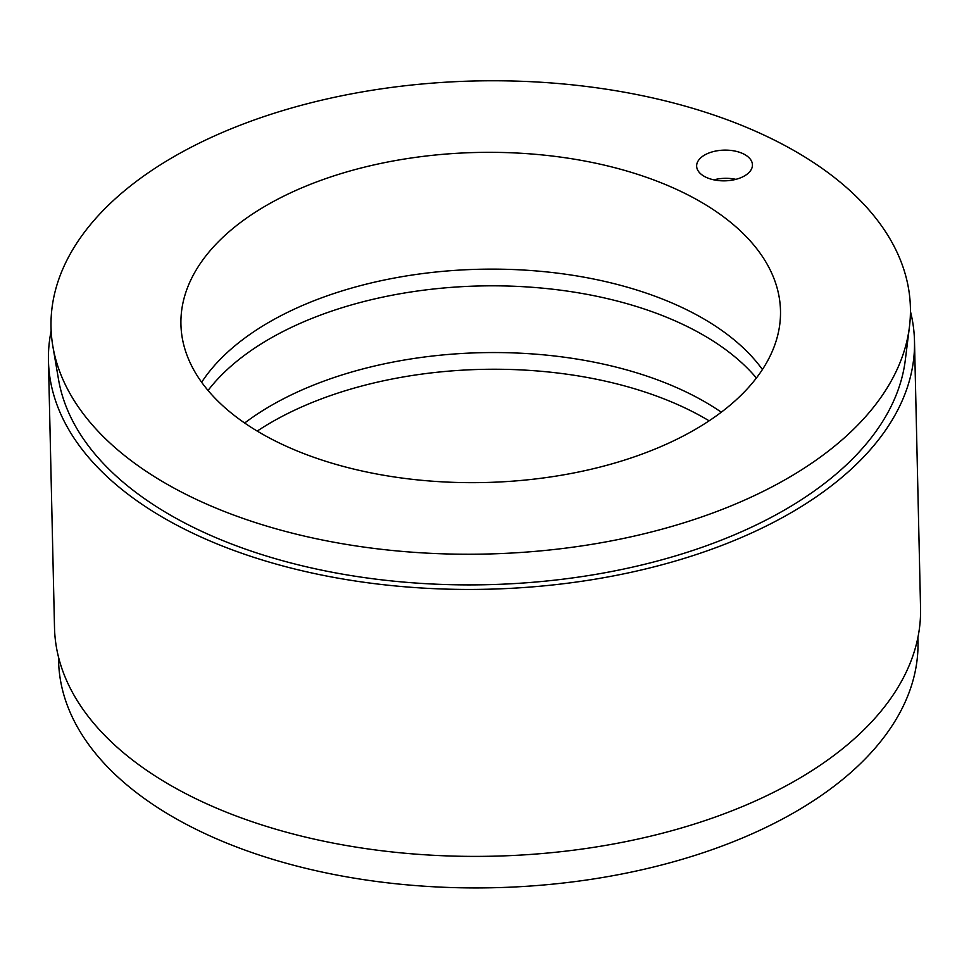 <?xml version="1.0" encoding="UTF-8"?>
<svg xmlns="http://www.w3.org/2000/svg" width="969" height="969" viewBox="0 0 969 969"><rect width="100%" height="100%" fill="white"/><g stroke="black" fill="none" stroke-linecap="round" stroke-linejoin="round"><path stroke-width="1.45" d="M258.566 210.152A299.857 165.069 178.7 0 1 586.851 161.411A299.857 165.069 178.7 0 1 780.493 310.698A299.857 165.069 178.7 0 1 484.464 482.526A299.857 165.069 178.7 0 1 180.924 324.3A299.857 165.069 178.7 0 1 258.566 210.152M762.421 369.528A299.857 165.069 -1.3 0 0 261.206 326.941A299.857 165.069 -1.3 0 0 201.649 382.258M745.222 175.474A27.907 15.359 178.7 0 1 714.662 180.004A27.907 15.359 178.7 0 1 696.638 166.111A27.907 15.359 178.7 0 1 703.869 155.488A27.907 15.359 178.7 0 1 734.417 150.958A27.907 15.359 178.7 0 1 752.441 164.851A27.907 15.359 178.7 0 1 745.222 175.474M162.295 163.628A429.8 236.593 -1.3 0 0 52.871 346.369A429.8 236.593 -1.3 0 0 486.087 554.038A429.8 236.593 -1.3 0 0 909.431 326.928A429.8 236.593 -1.3 0 0 649.012 97.106A429.8 236.593 -1.3 0 0 162.295 163.628M721.311 412.2A299.857 165.069 -1.3 0 0 263.108 410.359A299.857 165.069 -1.3 0 0 244.66 423.017M208.056 390.459A299.857 165.069 178.7 0 1 261.594 343.632A299.857 165.069 178.7 0 1 756.401 378.019M909.431 326.928L905.288 360.189A424.894 233.892 178.7 0 1 796.252 502.984A424.894 233.892 178.7 0 1 347.29 574.956A424.894 233.892 178.7 0 1 58.515 379.412L52.871 346.369M48.45 360.698L54.506 627.658A433.131 238.435 -1.3 0 0 334.208 843.284A433.131 238.435 -1.3 0 0 808.412 772.887A433.131 238.435 -1.3 0 0 920.55 607.999L914.494 341.04A433.131 238.435 178.7 0 1 802.356 505.939A433.131 238.435 178.7 0 1 328.152 576.325A433.131 238.435 178.7 0 1 48.45 360.698A433.131 238.435 178.7 0 1 51.151 330.889M910.436 311.388A433.131 238.435 178.7 0 1 914.494 341.04M257.221 431.084A299.857 165.069 178.7 0 1 709.126 420.825M917.849 637.808A429.8 236.593 178.7 0 1 806.705 805.069A429.8 236.593 178.7 0 1 333.07 874.317A429.8 236.593 178.7 0 1 58.564 657.309M713.887 179.846A27.18 14.971 178.7 0 1 735.834 179.35"/></g></svg>
